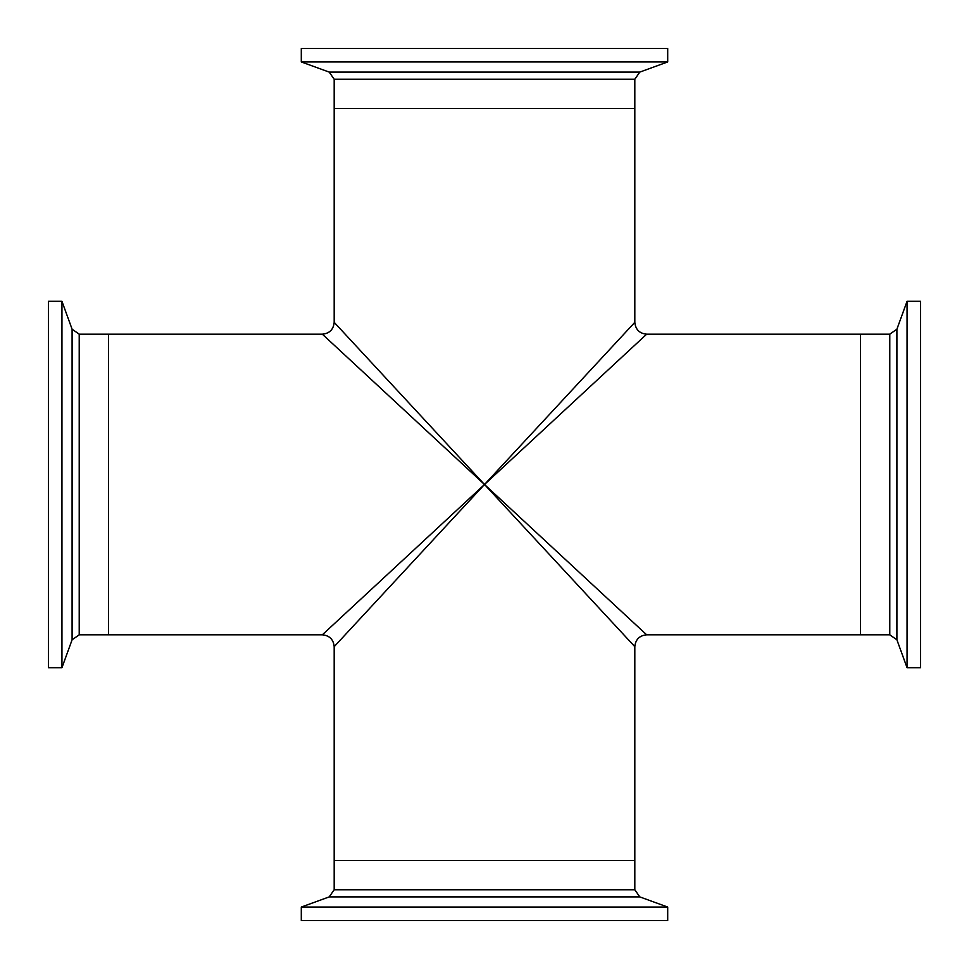 <?xml version="1.0" encoding="UTF-8"?>
<svg xmlns="http://www.w3.org/2000/svg" width="969" height="969" viewBox="0 0 969 969"><rect width="100%" height="100%" fill="white"/><g stroke="black" fill="none" stroke-linecap="round" stroke-linejoin="round"><path stroke-width="1.45" d="M322.338 334.184L108.576 334.184L108.576 634.816L322.338 634.816L484.5 484.5L322.338 334.184C329.533 333.469 333.469 329.533 334.184 322.338L484.5 484.5L646.662 334.184L860.424 334.184L860.424 634.816L646.662 634.816C639.467 635.531 635.531 639.467 634.816 646.662L484.5 484.5L646.662 634.816M634.816 646.662L634.816 860.424L334.184 860.424L334.184 646.662L634.816 322.338L634.816 108.576L334.184 108.576L634.816 108.576L634.816 79.216L639.806 72.094L667.702 61.943L667.702 48.45L301.298 48.45L301.298 61.943L667.702 61.943M334.184 322.338L334.184 79.216L634.816 79.216M79.216 334.184L79.216 634.816L108.576 634.816L108.576 334.184L79.216 334.184L72.094 329.194L61.943 301.298L48.45 301.298L48.45 667.702L61.943 667.702L61.943 301.298M889.784 634.816L889.784 334.184L860.424 334.184L860.424 634.816L889.784 634.816L896.906 639.806L907.057 667.702L920.55 667.702L920.55 301.298L907.057 301.298L907.057 667.702M334.184 889.784L634.816 889.784L634.816 860.424L334.184 860.424L334.184 889.784L329.194 896.906L301.298 907.057L301.298 920.55L667.702 920.55L667.702 907.057L301.298 907.057M79.216 634.816L72.094 639.806L72.094 329.194M334.184 79.216L329.194 72.094L639.806 72.094M889.784 334.184L896.906 329.194L896.906 639.806M634.816 889.784L639.806 896.906L329.194 896.906M646.662 334.184C639.467 333.469 635.531 329.533 634.816 322.338M322.338 634.816C329.533 635.531 333.469 639.467 334.184 646.662M72.094 639.806L61.943 667.702M329.194 72.094L301.298 61.943M896.906 329.194L907.057 301.298M639.806 896.906L667.702 907.057"/></g></svg>
